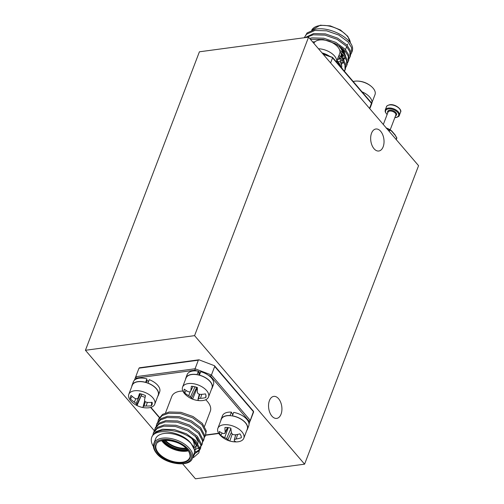 <?xml version="1.0" encoding="UTF-8"?>
<svg xmlns="http://www.w3.org/2000/svg" width="504" height="504" viewBox="0 0 504 504"><rect width="100%" height="100%" fill="white"/><g stroke="black" fill="none" stroke-linecap="round" stroke-linejoin="round"><path stroke-width="0.76" d="M281.049 414.187A11.107 6.59 82.4 0 0 280.621 402.161A11.107 6.59 82.4 0 0 273.767 396.39A11.107 6.59 82.4 0 0 269.426 400.604A11.107 6.59 82.4 0 0 269.854 412.631A11.107 6.59 82.4 0 0 276.715 418.402A11.107 6.59 82.4 0 0 281.049 414.187M383.16 146.796A11.107 6.59 82.4 0 0 382.731 134.776A11.107 6.59 82.4 0 0 375.871 128.999A11.107 6.59 82.4 0 0 371.536 133.22A11.107 6.59 82.4 0 0 371.965 145.24A11.107 6.59 82.4 0 0 378.819 151.011A11.107 6.59 82.4 0 0 383.16 146.796M304.592 464.165L194.576 335.645L308.555 37.164L418.572 165.684L304.592 464.165L195.445 478.8L182.656 463.856M154.325 430.762L85.428 350.28L199.408 51.799L308.555 37.164M85.428 350.28L194.576 335.645M386.411 128.111L389.63 129.421A0.592 0.428 122.3 0 1 389.819 129.881L389.233 131.418M396.138 139.482L396.724 137.945L395.168 135.261L391.835 131.361L389.819 129.881A0.592 0.321 20.9 0 0 389.315 129.597L391.702 130.946A0.592 0.397 130.7 0 1 391.835 131.361A0.592 0.353 -40.6 0 0 391.784 131.015M388.811 130.92L389.315 129.597L386.291 128.268M396.27 139.633L396.805 138.222A0.592 0.321 20.9 0 0 396.724 137.945L395.123 134.933L391.816 131.04A0.592 0.592 0 0 0 391.753 130.977L389.661 129.44A0.592 0.592 0 0 0 389.617 129.415L386.53 128.054A0.592 0.592 0 0 0 386.455 128.035L386.31 128.003M370.711 105.311A14.081 7.655 20.9 0 1 370.44 107.163A14.081 7.655 20.9 0 1 369.621 108.499M362.055 91.86A14.081 7.655 20.9 0 1 371.744 103.742L370.44 107.163M322.024 52.901A14.081 7.655 20.9 0 1 329.622 56.278M318.484 48.768A14.081 7.655 20.9 0 1 336.59 62.112M146.374 382.656L146.929 378.901A14.081 7.655 -159.1 0 0 133.371 381.799L132.061 385.22A14.081 7.655 -159.1 0 0 131.79 386.486M157.727 396.39A14.081 7.655 -159.1 0 0 158.369 395.262L159.673 391.841A14.081 7.655 -159.1 0 0 149.253 379.669L147.905 383.185M145.612 382.435L145.618 382.322A14.081 7.655 -159.1 0 0 132.061 385.22M158.369 395.262A14.081 7.655 -159.1 0 0 147.943 383.084M145.618 382.322L146.929 378.901M198.639 375.026L199.023 374.025L198.368 371.171A14.081 7.655 -159.1 0 0 187.148 374.585L185.844 378.006A14.081 7.655 -159.1 0 0 185.573 379.273M211.504 389.176A14.081 7.655 -159.1 0 0 212.146 388.049L213.457 384.628A14.081 7.655 -159.1 0 0 200.705 371.694L199.395 375.222M197.089 374.711L197.064 374.592A14.081 7.655 -159.1 0 0 185.844 378.006M212.146 388.049A14.081 7.655 -159.1 0 0 199.401 375.115M197.064 374.592L198.368 371.171M232.709 414.874L231.38 412.127A14.081 7.655 -159.1 0 0 222.44 415.806L221.13 419.227A14.081 7.655 -159.1 0 0 220.859 420.494M246.796 430.397A14.081 7.655 -159.1 0 0 247.439 429.276L248.743 425.855A14.081 7.655 -159.1 0 0 233.661 412.392L232.382 415.932M230.133 415.668L230.076 415.548A14.081 7.655 -159.1 0 0 221.13 419.227M247.439 429.276A14.081 7.655 -159.1 0 0 232.35 415.813M230.076 415.548L231.38 412.127M337.1 60.285L342.808 69.376M344.194 70.995L345.221 69.489M344.44 71.278L345.492 68.878L345.435 63.592L341.901 57.928L339.028 55.226M345.883 67.265L347.143 64.556L347.086 59.27L343.552 53.613L339.702 50.135M314.969 41.813L312.619 41.914M347.533 62.95L348.787 60.241L348.736 54.955L345.196 49.291L335.922 42.43L323.801 38.216L312.039 37.869L309.62 38.411M349.184 58.628L350.438 55.919L350.381 50.633L346.846 44.976L337.573 38.109L325.452 33.894L313.69 33.547L305.04 37.636M350.828 54.312L352.05 51.691A24.784 13.476 20.9 0 0 352.472 50.047C354.665 39.892 330.788 26.025 315.34 29.232L307.049 32.949L304.334 37.731M338.612 61.753L342.506 60.455M343.451 59.837L345.265 57.721M345.719 56.435L343.041 48.856M340.943 64.72L343.615 62.036M344.068 60.757L341.391 53.172M341.907 66.471L339.74 57.494M342.43 58.533L344.062 58.244M351.609 52.844L351.559 47.559L348.018 41.901L338.751 35.034L326.624 30.82L314.861 30.473L306.577 34.19L304.479 37.321M339.986 62.943L342.411 62.565M349.965 57.166L349.908 51.88L346.374 46.217L337.1 39.356L324.973 35.141L313.211 34.795L306.167 37.485M348.314 61.482L348.258 56.196L344.723 50.539L335.45 43.672L323.329 39.457L310.414 39.337M346.664 65.803L346.613 60.518L343.073 54.854L339.998 51.981M313.992 43.067L313.614 43.073M345.013 70.119L344.963 64.833L341.422 59.176L338.556 56.467M332.571 57.418L371.354 102.722L371.461 103.345L369.533 108.398L371.461 103.345L332.539 57.878L330.611 62.931M332.262 57.456L323.247 54.325M336.811 61.041A20.62 11.214 20.9 0 1 340.068 66.181M351.798 52.277A24.784 13.476 20.9 0 1 350.872 53.733M192.194 458.596L195.672 452.176L191.356 443.904A20.62 11.214 -159.1 0 0 171.234 433.616A20.62 11.214 -159.1 0 0 155.642 438.751L153.865 443.419A20.62 11.214 20.9 0 1 169.451 438.278A20.62 11.214 20.9 0 1 189.58 448.566A20.62 11.214 20.9 0 1 192.389 458.13L194.172 453.468A20.62 11.214 -159.1 0 0 191.356 443.904C183.551 432.445 158.281 427.581 152.536 435.765C158.073 425.666 185.491 430.271 195.268 441.92L199.244 449.492L198.853 452.882L193.397 457.657M157.884 421.678L158.313 420.084L162.093 415.611L168.708 413.223L180.47 413.57L192.591 417.784L201.865 424.645L205.84 432.224L205.449 435.607L204.668 437.069M156.234 426L156.668 424.399L160.448 419.926L167.057 417.539L178.819 417.885L190.94 422.106L200.214 428.967L204.189 436.54L203.799 439.929L203.018 441.391M154.589 430.315L155.018 428.721L158.798 424.248L165.407 421.861L177.169 422.207L189.29 426.422L198.563 433.283L202.539 440.855L202.154 444.245L201.373 445.706M200.945 446.254L199.597 447.495M198.929 447.949L195.13 449.499M152.939 434.631L153.367 433.037L157.147 428.564L163.756 426.176L175.518 426.523L187.646 430.737L196.919 437.604L200.894 445.177L200.504 448.56L199.723 450.022M199.294 450.57L195.653 453.096M193.649 440.313L196.339 445.826L195.281 449.952M195.3 435.998L197.99 441.51L197.914 443.489M197.467 444.774L194.311 447.716M152.536 435.765A24.784 13.476 -159.1 0 0 151.754 437.27L152.195 436.111L155.975 431.638L162.584 429.251L174.346 429.597L186.467 433.812L195.741 440.679L199.716 448.251L198.853 452.882M153.367 433.037L153.846 431.796L157.626 427.323L164.235 424.935L175.997 425.281L188.118 429.496L197.392 436.357L201.367 443.929L200.504 448.56M200.712 447.93L199.773 449.329M199.275 449.851L195.665 452.038M155.018 428.721L155.49 427.474L159.27 423.001L165.885 420.613L177.647 420.96L189.769 425.181L199.042 432.041L203.018 439.614L202.154 444.245M156.668 424.399L157.141 423.158L160.921 418.685L167.53 416.298L179.292 416.644L191.419 420.859L200.693 427.72L204.662 435.299L203.799 439.929M158.313 420.084L158.792 418.837L162.572 414.37L169.18 411.982L180.942 412.322L193.064 416.543L202.337 423.404L206.312 430.977L205.449 435.607M204.555 426.283L210.319 411.182A20.62 11.214 -159.1 0 0 207.503 401.619A20.62 11.214 -159.1 0 0 205.701 399.754M197.045 370.982L194.96 370.188L195.067 368.758L211.434 375.014L250.356 420.481L249.058 421.111L210.565 376.148L208.48 375.348M210.565 376.148L211.434 375.014L214.704 366.465L214.496 365.728L253.512 411.308L249.014 423.996M194.96 370.188L136.294 378.05L135.746 376.715L139.01 368.166L139.507 367.775L198.973 359.799L198.33 360.209L139.01 368.166M134.404 380.23L135.746 376.715L195.067 368.758L198.33 360.209M214.496 365.728L198.973 359.799M250.23 420.815L253.625 411.925L214.704 366.465M182.845 391.028A20.62 11.214 -159.1 0 0 171.788 396.465L165.507 412.921M151.754 437.27A24.784 13.476 -159.1 0 0 153.424 446.475M372.015 102.476L375.007 94.639A13.879 7.547 -159.1 0 0 373.111 88.206A13.879 7.547 -159.1 0 0 372.04 87.079A13.879 7.547 -159.1 0 0 356.328 81.081A13.879 7.547 -159.1 0 0 354.778 81.201A13.879 7.547 -159.1 0 0 353.203 81.516M336.729 61.255L339.721 53.418A13.879 7.547 -159.1 0 0 338.839 48.346A13.879 7.547 -159.1 0 0 336.754 45.858A13.879 7.547 -159.1 0 0 321.338 39.848A13.879 7.547 -159.1 0 0 321.042 39.854A13.879 7.547 -159.1 0 0 313.853 43.35M154.917 403.591A13.879 7.547 20.9 0 1 154.734 404.221A13.879 7.547 20.9 0 1 147.483 407.881A21.981 21.981 0 0 1 131.764 401.883A13.879 7.547 20.9 0 1 128.614 394.953A13.879 7.547 20.9 0 1 128.797 394.317A13.879 7.547 20.9 0 1 143.319 391.816A13.879 7.547 20.9 0 1 154.917 403.591M152.177 404.17A11.516 6.262 20.9 0 1 151.395 405.739A21.924 19.297 -169.6 0 1 146.11 405.966A21.678 17.098 152.4 0 1 144.056 406.073A21.678 6.476 116.3 0 1 143.136 406.602A21.924 0.561 104 0 0 143.042 407.522A11.516 6.262 20.9 0 1 139.973 406.772A11.516 6.262 20.9 0 1 137.006 405.544A21.924 2.64 -67.6 0 1 136.748 404.504A21.678 9.393 -80.4 0 1 136.067 403.452A21.678 18.308 -125.1 0 1 134.404 402.123A21.924 19.297 -169.6 0 1 130.416 398.853A11.516 6.262 20.9 0 1 130.347 397.001A11.516 6.262 20.9 0 1 131.053 395.52A11.516 6.262 20.9 0 1 131.128 395.432A21.924 17.218 12.8 0 0 135.16 398.506A21.678 15.044 -18.8 0 0 137.012 398.922A21.678 4.423 -55.1 0 0 138.134 397.87A21.924 2.64 -67.6 0 1 139.482 393.649A11.516 6.262 20.9 0 1 142.55 394.399A11.516 6.262 20.9 0 1 145.517 395.627A21.924 0.561 104 0 0 144.516 399.968A21.678 7.34 90.8 0 0 144.995 401.543A21.678 16.254 47.8 0 0 146.859 402.349A21.924 17.218 12.8 0 0 152.107 402.318A11.516 6.262 20.9 0 1 152.252 403.616A11.516 6.262 20.9 0 1 152.177 404.17M144.717 400.661L143.136 406.602M145.322 401.694L144.056 406.073M147.363 402.387L146.11 405.966M151.654 402.362L151.395 405.739M135.771 398.664L134.404 402.123M132.212 396.396L130.416 398.853M140.522 393.844L136.067 403.452M141.422 394.065L141.681 394.676L136.748 404.504M141.681 394.676L137.006 405.544M141.416 395.961A8.644 4.7 -159.1 0 0 145.139 397.259M140.213 393.781L138.134 397.87M154.734 404.221L158.18 395.193A13.879 7.547 -159.1 0 0 158.369 394.556A13.879 7.547 -159.1 0 0 147.338 382.977A13.879 7.547 -159.1 0 0 132.25 385.289L128.797 394.317M208.769 395.016A13.879 7.547 20.9 0 1 208.511 397.013A13.879 7.547 20.9 0 1 201.26 400.667A21.981 21.981 0 0 1 185.548 394.67A13.879 7.547 20.9 0 1 182.328 389.101A13.879 7.547 20.9 0 1 182.58 387.11A13.879 7.547 20.9 0 1 194.79 383.966A13.879 7.547 20.9 0 1 208.769 395.016M206.016 395.829A11.516 6.262 20.9 0 1 206.029 396.409A11.516 6.262 20.9 0 1 205.764 397.593A21.924 18.742 171.1 0 1 200.485 398.305A21.678 15.403 141.4 0 1 198.557 398.639A21.678 3.389 110.8 0 1 197.959 399.344A21.924 3.704 98.4 0 0 198.683 400.51A11.516 6.262 20.9 0 1 195.672 400.088A11.516 6.262 20.9 0 1 192.616 399.149A21.924 5.783 -73.1 0 1 191.545 397.908A21.678 12.058 -87.1 0 1 190.531 396.843A21.678 18.994 -143.4 0 1 188.716 395.671A21.924 18.742 171.1 0 1 184.672 392.874A11.516 6.262 20.9 0 1 184.073 390.921A11.516 6.262 20.9 0 1 184.325 389.157A21.924 16.663 -2.5 0 0 188.351 391.747A21.678 13.35 -29.4 0 0 190.071 391.929A21.678 1.336 -60.8 0 0 190.871 390.707A21.924 5.783 -73.1 0 1 191.407 386.24A11.516 6.262 20.9 0 1 194.418 386.656A11.516 6.262 20.9 0 1 197.474 387.601A21.924 3.704 98.4 0 0 197.291 392.144A21.678 10.004 83.9 0 0 198.097 393.725A21.678 16.941 32.9 0 0 200.113 394.374A21.924 16.663 -2.5 0 0 205.418 393.876A11.516 6.262 20.9 0 1 206.016 395.829M199.338 394.147L197.959 399.344M199.767 394.279L198.557 398.639M201.802 394.323L200.485 398.305M205.909 395.174L205.764 397.593M190.172 391.778L188.716 395.671M186.259 390.562L184.672 392.874M194.998 386.795L190.531 396.843M195.817 387.028L196.44 387.954L191.545 397.908M196.44 387.954L196.573 389.353L192.616 399.149M196.573 389.353A8.644 4.7 -159.1 0 0 197.36 389.63M193.057 386.404L190.871 390.707M208.511 397.013L211.963 387.979A13.879 7.547 -159.1 0 0 212.216 385.988A13.879 7.547 -159.1 0 0 199.975 375.392A13.879 7.547 -159.1 0 0 186.026 378.076L182.58 387.11M243.722 434.788A13.879 7.547 20.9 0 1 243.804 438.234A13.879 7.547 20.9 0 1 236.552 441.895A21.981 21.981 0 0 1 220.834 435.891A13.879 7.547 20.9 0 1 217.942 431.777A13.879 7.547 20.9 0 1 217.867 428.331A13.879 7.547 20.9 0 1 227.795 424.803A13.879 7.547 20.9 0 1 243.722 434.788M227.808 427.556A11.516 6.262 20.9 0 1 230.863 428.179A21.924 6.71 92.4 0 0 231.481 432.841A21.678 12.335 75.8 0 0 232.596 434.391A21.678 17.079 16.9 0 0 234.7 434.858A21.924 15.574 -15.8 0 0 239.917 433.856A11.516 6.262 20.9 0 1 241.032 435.847A11.516 6.262 20.9 0 1 241.322 437.63A11.516 6.262 20.9 0 1 241.309 437.749A21.924 17.653 155.7 0 1 236.174 438.978A21.678 13.268 132.6 0 1 234.442 439.538L234.184 440.389A21.924 6.71 92.4 0 0 235.714 441.712A11.516 6.262 20.9 0 1 232.854 441.636A11.516 6.262 20.9 0 1 229.799 441.019A21.924 8.788 -78.9 0 1 227.928 439.658A21.678 14.389 -95 0 1 226.611 438.625A21.678 19.133 -164.4 0 1 224.702 437.636A21.924 17.653 155.7 0 1 220.752 435.343A11.516 6.262 20.9 0 1 219.637 433.346A11.516 6.262 20.9 0 1 219.353 431.449A21.924 15.574 -15.8 0 0 223.228 433.516A21.678 11.214 -38.2 0 0 224.765 433.478A21.678 1.821 -66.3 0 1 225.219 432.104A21.924 8.788 -78.9 0 1 224.948 427.486A11.516 6.262 20.9 0 1 227.808 427.556L224.765 433.478M235.689 434.738L234.184 440.389M235.721 434.738L234.442 439.538M237.611 434.416L236.174 438.978M228.262 427.619L224.702 437.636M222.188 433.081L220.752 435.343M230.895 428.526L226.611 438.625M231.405 432.413L227.928 439.658M232.268 433.963L229.799 441.019M227.524 427.524L225.219 432.104M243.804 438.234L247.25 429.2A13.879 7.547 -159.1 0 0 247.174 425.76A13.879 7.547 -159.1 0 0 234.108 416.298A13.879 7.547 -159.1 0 0 221.319 419.296L217.867 428.331M396.251 139.614L396.761 138.291A0.592 0.321 20.9 0 0 396.805 138.222A0.592 0.592 0 0 0 396.78 137.737L395.168 135.261A0.592 0.353 -40.6 0 0 395.149 134.933A0.592 0.592 0 0 1 395.193 134.996L395.174 134.971M390.203 129.793L395.816 115.095A4.164 2.262 -159.1 0 0 394.166 112.222A4.164 2.262 -159.1 0 0 389.75 111.063A4.164 2.262 -159.1 0 0 388.036 112.121L383.311 124.501M387.771 112.827A4.756 2.589 20.9 0 1 389.617 110.231A4.756 2.589 20.9 0 1 395.52 112.235A4.756 2.589 20.9 0 1 395.552 115.8M389.529 104.958A7.535 4.095 -159.1 0 0 386.436 106.88C386.417 106.06 387.526 105.349 389.762 104.737C395.394 103.711 402.557 109.891 400.51 112.253A7.535 4.095 -159.1 0 0 397.517 107.062A7.535 4.095 -159.1 0 0 389.529 104.958M394.922 117.451A6.943 3.774 -159.1 0 0 395.741 117.388A6.943 3.774 -159.1 0 0 397.643 112.398A6.943 3.774 -159.1 0 0 388.477 108.902A6.943 3.774 -159.1 0 0 387.141 114.477M387.091 114.61L385.182 111.819L385.245 109.992A7.535 4.095 20.9 0 1 388.338 108.07A7.535 4.095 20.9 0 1 396.327 110.168A7.535 4.095 20.9 0 1 399.326 115.366L400.51 112.253M340.874 52.712A15.964 8.681 20.9 0 1 340.685 56.681M339.998 57.733A15.964 8.681 20.9 0 1 337.365 59.579M343.728 53.815A17.942 9.759 -159.1 0 0 341.586 47.615M339.457 46.047A17.546 9.545 20.9 0 1 343.268 53.304M343.073 54.854A17.546 9.545 20.9 0 1 341.447 57.45M340.994 56.858A16.758 9.11 -159.1 0 0 342.424 54.167M342.468 52.498A16.758 9.11 -159.1 0 0 336.811 44.409M350.349 43.004A20.62 11.214 -159.1 0 0 339.835 30.146A20.62 11.214 -159.1 0 0 319.882 25.578A20.62 11.214 -159.1 0 0 311.711 30.164M187.551 449.858A16.758 9.11 20.9 0 1 163.913 441.687A16.758 9.11 20.9 0 1 162.987 440.477M163.611 440.389A16.361 8.896 -159.1 0 0 164.354 441.328A16.361 8.896 -159.1 0 0 187.142 449.379M186.448 448.629A16.361 8.896 20.9 0 1 164.707 440.395A16.361 8.896 20.9 0 1 164.619 440.294M188.288 450.847A17.942 9.759 20.9 0 1 162.849 442.121A17.942 9.759 20.9 0 1 161.778 440.723M162.37 440.591A17.546 9.545 -159.1 0 0 163.283 441.769A17.546 9.545 -159.1 0 0 187.935 450.356M187.463 449.587A18.339 9.973 20.9 0 1 182.429 462.766A18.339 9.973 20.9 0 1 158.199 453.512A18.339 9.973 20.9 0 1 163.233 440.339A18.339 9.973 20.9 0 1 187.463 449.587M158.634 453.159A17.942 9.759 -159.1 0 0 176.148 462.111A17.942 9.759 -159.1 0 0 189.712 457.645C190.84 456.574 189.277 451.2 187.28 449.536C179.6 439.394 156.958 437.529 156.183 444.837A17.942 9.759 -159.1 0 0 158.634 453.159M157.172 453.65A19.631 10.672 -159.1 0 0 183.103 463.554A19.631 10.672 -159.1 0 0 188.49 449.448A19.631 10.672 -159.1 0 0 162.553 439.545A19.631 10.672 -159.1 0 0 157.172 453.65M205.689 434.977L218.648 433.238M150.879 407.358L159.491 417.425M248.623 422.245L249.058 421.111M136.294 378.05L135.859 379.184M200.479 372.292L198.45 371.524M146.84 380.577A11.107 6.035 20.9 0 1 148.674 381.175M232.268 413.967A11.107 6.035 20.9 0 1 233.031 414.03M198.778 372.954A11.107 6.035 20.9 0 1 200.119 373.231M165.331 440.263A15.964 8.681 -159.1 0 0 185.944 448.132M191.98 438.902A17.942 9.759 20.9 0 1 193.927 446.607L193.813 446.897M399.326 115.366C399.357 116.166 398.248 116.884 395.999 117.508L394.871 117.577M385.245 109.992L386.436 106.88M341.687 55.213L341.334 56.146M343.388 55.207L341.618 57.62M340.622 58.332L338.134 59.409M347.621 44.119L347.161 45.329M346.462 47.149L345.511 49.644M344.818 51.465L343.86 53.966M311.705 30.171L320.273 25.2L330.271 25.874L340.446 29.994L347.829 36.357L350.4 43.073M332.527 57.387L322.629 53.607M153.865 443.419C152.725 446.424 153.676 449.795 156.713 453.518C165.463 464.764 190.354 467.542 192.389 458.13M218.799 433.484L205.588 435.254M159.352 417.659L150.608 407.44M198.822 373.136L200.063 373.388M232.369 414.168L232.961 414.212M146.834 380.74L148.617 381.326M192.339 439.186L193.271 440.698L194.305 444.364L193.927 446.607M192.597 439.4L192.83 439.923M372.04 87.079A21.981 21.981 0 0 0 356.328 81.081M336.754 45.858A21.981 21.981 0 0 0 321.035 39.854"/></g></svg>
